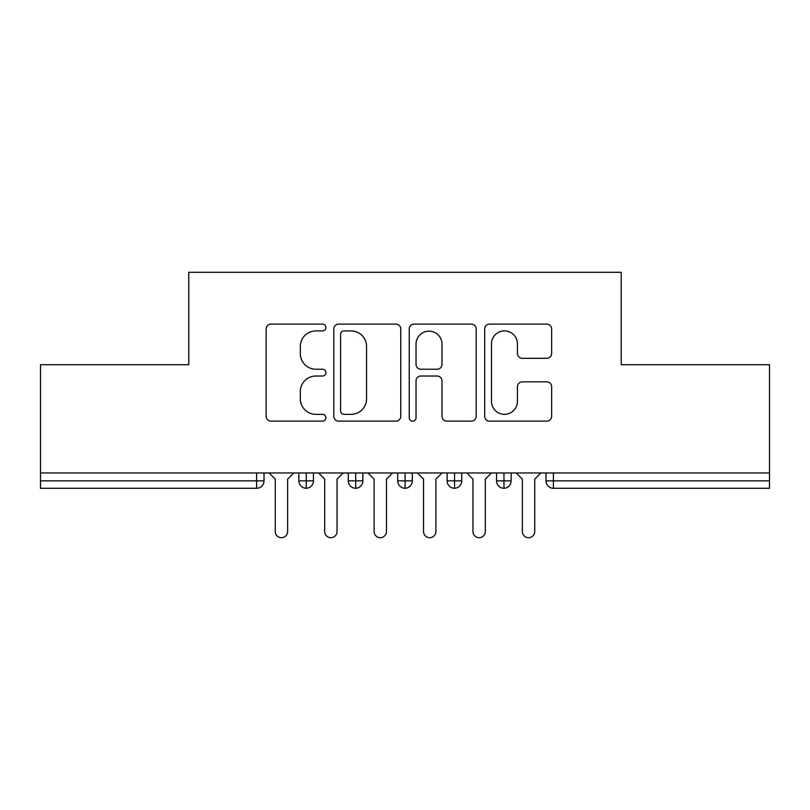<?xml version="1.0" encoding="UTF-8"?>
<svg xmlns="http://www.w3.org/2000/svg" width="810" height="810" viewBox="0 0 810 810"><rect width="100%" height="100%" fill="white"/><g stroke="black" fill="none" stroke-linecap="round" stroke-linejoin="round"><path stroke-width="1.21" d="M325.924 327.513A3.392 3.392 0 0 0 322.532 324.111L270.986 324.111A4.85 4.85 0 0 0 266.136 328.961L266.136 416.289A4.85 4.85 0 0 0 270.986 421.139L322.532 421.139A3.392 3.392 0 0 0 325.924 417.747A3.392 3.392 0 0 0 322.532 414.345L315.859 414.345A15.522 15.522 0 0 1 300.338 398.824L300.338 391.544A15.522 15.522 0 0 1 315.859 376.022L322.532 376.022A3.392 3.392 0 0 0 325.924 372.63A3.392 3.392 0 0 0 322.532 369.228L315.859 369.228A15.522 15.522 0 0 1 300.338 353.707L300.338 346.427A15.522 15.522 0 0 1 315.859 330.905L322.532 330.905A3.392 3.392 0 0 0 325.924 327.513M546.78 358.314A4.85 4.85 0 0 0 551.63 353.464L551.63 328.961A4.85 4.85 0 0 0 546.78 324.111L489.534 324.111A4.85 4.85 0 0 0 484.684 328.961L484.684 416.289A4.85 4.85 0 0 0 489.534 421.139L546.78 421.139A4.85 4.85 0 0 0 551.63 416.289L551.63 386.694A4.85 4.85 0 0 0 546.78 381.844L522.278 381.844A4.85 4.85 0 0 0 517.428 386.694L517.428 401.375A12.98 12.98 0 0 1 504.448 414.345A12.98 12.98 0 0 1 491.478 401.375L491.478 343.885A12.98 12.98 0 0 1 504.448 330.905A12.98 12.98 0 0 1 517.428 343.885L517.428 353.464A4.85 4.85 0 0 0 522.278 358.314L546.78 358.314M40.5 472.959L769.5 472.959L769.5 364.723L621.229 364.723L621.229 272.302L188.77 272.302L188.77 364.723L40.5 364.723L40.5 480.867L256.608 480.867L256.608 472.959M400.758 328.961A4.85 4.85 0 0 0 395.908 324.111L338.661 324.111A4.85 4.85 0 0 0 333.811 328.961L333.811 416.289A4.85 4.85 0 0 0 338.661 421.139L395.908 421.139A4.85 4.85 0 0 0 400.758 416.289L400.758 328.961M414.092 324.111L471.339 324.111A4.85 4.85 0 0 1 476.189 328.961L476.189 416.289A4.85 4.85 0 0 1 471.339 421.139L446.847 421.139A4.85 4.85 0 0 1 441.987 416.289L441.987 380.872A4.85 4.85 0 0 0 437.137 376.022L420.886 376.022A4.85 4.85 0 0 0 416.036 380.872L416.036 417.747A3.392 3.392 0 0 1 412.644 421.139A3.392 3.392 0 0 1 409.242 417.747L409.242 328.961A4.85 4.85 0 0 1 414.092 324.111M264.019 472.959L264.019 480.867A7.412 7.412 0 0 1 256.608 488.278L40.5 488.278L40.5 480.867M769.5 472.959L769.5 488.278L553.392 488.278A7.412 7.412 0 0 1 545.981 480.867L545.981 472.959L545.981 480.867A7.412 7.412 0 0 0 553.392 488.278L553.392 480.867L769.5 480.867M306.271 488.278A7.412 7.412 0 0 1 298.86 480.867L298.86 472.959L298.86 480.867A7.412 7.412 0 0 0 306.271 488.278A7.412 7.412 0 0 0 313.44 480.867L313.44 472.959L313.44 480.867A7.412 7.412 0 0 1 306.271 488.278L306.271 480.867L313.44 480.867M306.271 472.959L306.271 480.867L298.86 480.867M256.608 488.278A7.412 7.412 0 0 0 264.019 480.867A7.412 7.412 0 0 1 256.608 488.278L256.608 480.867L264.019 480.867M355.701 472.959L355.701 480.867L348.29 480.867L348.29 472.959L348.29 480.867A7.412 7.412 0 0 0 355.701 488.278A7.412 7.412 0 0 0 362.87 480.867L362.87 472.959L362.87 480.867A7.412 7.412 0 0 1 355.701 488.278A7.412 7.412 0 0 1 348.29 480.867A7.412 7.412 0 0 0 355.701 488.278L355.701 480.867L362.87 480.867M405.121 472.959L405.121 480.867L397.71 480.867L397.71 472.959L397.71 480.867A7.412 7.412 0 0 0 405.121 488.278A7.412 7.412 0 0 0 412.29 480.867L412.29 472.959L412.29 480.867A7.412 7.412 0 0 1 405.121 488.278A7.412 7.412 0 0 1 397.71 480.867A7.412 7.412 0 0 0 405.121 488.278L405.121 480.867L412.29 480.867M454.552 472.959L454.552 488.278A7.412 7.412 0 0 1 447.13 480.867L447.13 472.959L447.13 480.867A7.412 7.412 0 0 0 454.552 488.278A7.412 7.412 0 0 0 461.71 480.867L461.71 472.959M503.972 472.959L503.972 488.278A7.412 7.412 0 0 1 496.56 480.867A7.412 7.412 0 0 0 503.972 488.278A7.412 7.412 0 0 1 496.56 480.867L496.56 472.959M511.14 472.959L511.14 480.867A7.412 7.412 0 0 1 503.972 488.278A7.412 7.412 0 0 0 511.14 480.867L496.56 480.867M343.997 330.905A3.392 3.392 0 0 0 340.595 334.307L340.595 410.953A3.392 3.392 0 0 0 343.997 414.345L351.034 414.345A15.522 15.522 0 0 0 366.555 398.824L366.555 346.427A15.522 15.522 0 0 0 351.034 330.905L343.997 330.905M441.987 344.128A12.98 12.98 0 0 0 429.017 331.148A12.98 12.98 0 0 0 416.036 344.128L416.036 364.378A4.85 4.85 0 0 0 420.886 369.228L437.137 369.228A4.85 4.85 0 0 0 441.987 364.378L441.987 344.128M269.082 472.959L275.258 479.135L275.258 531.522A6.176 6.176 0 0 0 281.445 537.698A6.176 6.176 0 0 0 287.621 531.522L287.621 479.135L293.797 472.959M318.512 472.959L324.688 479.135L324.688 531.522A6.176 6.176 0 0 0 330.865 537.698A6.176 6.176 0 0 0 337.041 531.522L337.041 479.135L343.217 472.959M367.932 472.959L374.109 479.135L374.109 531.522A6.176 6.176 0 0 0 380.285 537.698A6.176 6.176 0 0 0 386.461 531.522L386.461 479.135L392.647 472.959M417.352 472.959L423.539 479.135L423.539 531.522A6.176 6.176 0 0 0 429.715 537.698A6.176 6.176 0 0 0 435.891 531.522L435.891 479.135L442.068 472.959M466.783 472.959L472.959 479.135L472.959 531.522A6.176 6.176 0 0 0 479.135 537.698A6.176 6.176 0 0 0 485.311 531.522L485.311 479.135L491.488 472.959M516.203 472.959L522.379 479.135L522.379 531.522A6.176 6.176 0 0 0 528.555 537.698A6.176 6.176 0 0 0 534.742 531.522L534.742 479.135L540.918 472.959M553.392 472.959L553.392 480.867L545.981 480.867A7.412 7.412 0 0 0 553.392 488.278M447.13 480.867A7.412 7.412 0 0 0 454.552 488.278A7.412 7.412 0 0 0 461.71 480.867L447.13 480.867"/></g></svg>
